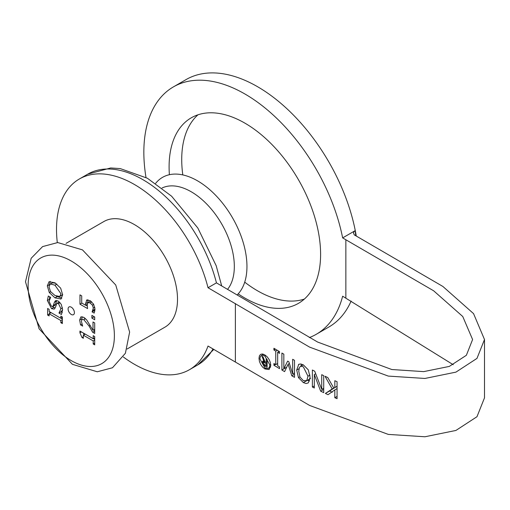<?xml version="1.0" encoding="UTF-8"?>
<svg xmlns="http://www.w3.org/2000/svg" width="510" height="510" viewBox="0 0 510 510"><rect width="100%" height="100%" fill="white"/><g stroke="black" fill="none" stroke-linecap="round" stroke-linejoin="round"><path stroke-width="0.76" d="M309.595 380.97L307.651 380.224M300.957 366.174L301.372 364.083M303.335 366.83L301.633 366.256L300.358 366.518L299.395 367.589L298.758 371.223L299.988 377.043L303.335 380.639L306.727 380.696L307.983 376.221L303.335 366.83M298.477 377.63L296.686 370.062L298.752 364.344L300.632 363.961L303.348 364.88L308.282 369.833L310.118 377.349L308.269 382.933L306.121 383.514L303.348 382.602L298.477 377.63L299.88 376.82M310.545 378.554L306.338 380.983L310.054 378.771M263.549 362.234L263.205 362.667L263.542 363.853L266.195 365.727L266.195 363.585L263.549 362.234L264.875 361.469M264.212 362.374L265.136 361.845M266.195 363.585L267.119 363.056M266.195 365.727L267.119 365.192M263.052 364.503L262.274 361.839L263.052 360.965L263.919 361.15L261.942 356.222L263.039 356.892L264.996 361.756L266.195 362.489L266.195 358.823L267.119 359.384L267.119 367.398L264.059 365.53L263.052 364.503L263.772 364.083M264.059 365.53L264.996 364.994M262.624 363.764L263.326 363.356M262.274 362.68L264.779 361.233M262.274 361.839L263.587 361.08M266.195 362.489L267.119 361.953M263.919 361.15L264.594 360.761M283.834 368.826L287.653 361.093L288.845 361.788L292.663 373.945L292.663 359.289L294.506 360.334L294.506 377.343L291.816 375.813L288.131 364.223L284.593 371.631L281.896 370.043L281.896 353.035L283.834 354.176L283.834 368.826L286.728 367.155M292.663 373.945L294.506 372.88M281.896 370.043L286.11 367.512M288.131 364.223L289.387 363.502M291.816 375.813L294.506 374.257M332.265 392.235L329.619 391.004L334.031 388.104M334.828 397.73L334.828 389.914L328.032 394.683L325.386 393.446L332.188 388.971L324.998 376.252L327.803 377.566L333.852 388.206L334.828 387.517L334.828 380.721L337.072 381.684L337.072 398.692L334.828 397.73L337.072 396.436M334.828 389.914L337.072 388.62M325.386 393.446L329.619 391.004M332.188 388.971L333.769 388.059M334.828 387.517L337.072 386.223M333.852 388.206L337.072 386.344M277.676 352.257L277.676 365.791L279.518 366.894L279.518 368.628L273.921 365.275L273.921 363.541L275.757 364.644L275.757 351.109L273.921 350L273.921 348.266L279.518 351.619L279.518 353.36L277.676 352.257L279.155 351.403M273.921 350L275.394 349.152M275.757 351.109L277.23 350.255M275.757 364.644L277.676 363.534M273.921 365.275L275.394 364.427M320.682 391.189L314.313 374.55L314.313 388.014L312.381 387.026L312.381 370.018L314.708 371.21L321.721 389.353L321.721 374.684L323.71 375.647L323.71 392.655L320.682 391.189L323.71 389.442M314.313 374.55L315.684 373.76M312.381 387.026L314.313 385.911M321.721 389.353L323.71 388.199M259.909 358.893L264.856 367.831L266.889 368.622L268.438 368.322L269.452 367.168L269.847 364.969L264.856 356.018L262.854 355.234L261.362 355.502L260.298 356.688L259.909 358.893M258.984 358.332L259.431 355.744L260.655 354.322L262.42 353.978L264.856 354.922L267.272 356.923L269.095 359.493L270.306 362.342L270.772 365.53L269.101 369.52L264.856 368.928L262.465 366.932L260.693 364.452L259.45 361.526L258.984 358.332M342.643 237.889L355.183 230.654L353.965 231.719L353.506 233.006L354.272 234.88L442.884 286.461L473.554 313.624L484.5 339.532L476.978 358.403L455.921 372.134L424.951 378.458L388.282 376.087L309.608 347.131L208.023 287.729L216.444 282.865L317.609 342.044L391.801 369.52L423.702 371.624L449.291 366.422L466.369 355.285L472.598 339.532L462.755 316.512L433.678 290.815L342.643 237.889A142.838 82.467 -120 0 0 271.435 113.418A142.838 82.467 -120 0 0 173.432 86.878A142.838 82.467 -120 0 0 146 177.486M123.375 357.013A110.109 63.571 -120 0 0 189.433 369.718A110.109 63.571 -120 0 0 208.023 346.041L309.608 405.45L388.282 434.399L424.951 436.77L455.921 430.446L476.978 416.715L484.5 397.851L484.5 339.532M356.26 236.022A142.838 82.467 -120 0 0 257.474 86.662A142.838 82.467 -120 0 0 186.054 79.592L173.432 86.878M309.309 337.588A142.838 82.467 -120 0 0 316.27 334.286L328.893 326.999A142.838 82.467 -120 0 0 351.122 301.053M316.27 334.286A142.838 82.467 -120 0 0 342.643 296.202L453.25 364.726M355.776 235.748L355.183 230.654M208.023 287.729A110.109 63.571 -120 0 0 79.324 179.01A110.109 63.571 -120 0 0 57.298 242.562M127.079 349.018L164.877 327.197A61.002 35.222 -120 0 0 177.512 299.268A61.002 35.222 -120 0 0 150.883 237.877A61.002 35.222 -120 0 0 103.874 221.531L66.07 243.359M87.197 299.848L86.47 300.269L90.028 300.575L93.572 304.119L95.019 309.13L94.184 313.102L92.093 311.897L93.311 308.104L92.412 305.133L90.015 302.883L87.892 302.621L87.21 305.012L87.567 308.582L79.974 304.196L79.974 294.869L81.708 295.864L81.708 303.004L85.635 305.273L85.552 303.679L86.808 300.014M88.039 299.791L87.663 302.851M85.635 305.273L87.236 304.349M79.974 304.196L81.874 303.099M85.839 305.152L87.242 305.962M89.996 301.404L87.892 302.621M90.136 301.308L90.952 301.187M92.412 305.133L93.725 304.381M92.884 310.354L94.987 309.137L94.197 310.513L94.854 311.062M92.093 311.731L94.197 310.513M92.093 311.897L94.197 310.679M91.889 315.39L94.707 317.016L94.707 319.744L91.889 318.119L91.889 315.39M93.993 316.602L94.707 317.316M91.889 318.119L93.993 316.901M92.616 332.227L89.071 326.075L83.818 319.674L81.97 319.451L81.377 321.185L82.652 326.113L80.548 324.902L79.668 320.038L80.841 316.888L83.716 317.296L86.662 319.885L92.998 330.308L92.998 321.957L94.707 322.945L94.707 333.432L92.616 332.227L94.707 331.022M92.998 330.308L94.707 329.326M82.11 316.678L81.804 319.604M80.548 324.902L81.912 324.111M84.169 318.17L84.832 318.055M94.006 329.728L94.707 330.984M81.982 337.512L79.93 332.813L79.93 331.047L93.202 338.71L93.202 335.695L94.707 336.562L94.707 344.856L93.202 343.989L93.202 340.903L83.334 335.204L83.334 338.289L81.982 337.512L83.334 336.734M93.202 338.71L94.707 337.843M79.93 332.813L81.46 331.927M83.481 333.1L83.997 334.821M83.334 335.204L85.227 334.107M93.406 338.589L94.707 339.341M93.202 340.903L94.707 340.036M93.202 343.989L94.707 343.122M60.843 316.104L62.347 316.971L62.347 323.563L60.843 322.696L60.843 320.529L49.126 313.765L49.126 315.926L47.621 315.059L47.621 308.467L49.126 309.34L49.126 311.502L60.843 318.272L60.843 316.104M60.843 318.272L62.347 317.398M49.725 311.846L49.725 313.414M47.621 315.059L49.126 314.192M49.126 313.765L51.083 312.63M60.99 318.183L62.347 318.967M60.843 320.529L62.347 319.662M60.843 322.696L62.347 321.823M59.007 312.923L60.919 308.773L58.459 303.565L56.871 303.31L55.533 307.045L54.232 309.105L51.574 308.671L47.36 300.517L48.31 296.01L50.649 297.362L49.049 301.346L51.37 306.198L52.944 306.433L54.436 302.258L55.513 300.645L58.146 301.027L61.276 304.374L62.609 309.589L61.468 314.504L59.007 313.089L61.111 311.706L62.277 312.547M56.757 300.473L55.048 305.222L52.944 306.433M49.693 296.807L49.464 299.109M52.479 306.561L55.182 308.04M56.871 303.31L59.409 301.977M62.609 309.774L61.111 311.706M59.007 313.089L61.111 311.871M52.638 282.789L50.12 284.178L49.005 286.888L50.535 291.541L54.984 295.507L59.817 296.488L60.964 293.792L54.984 285.186L50.535 284.006L52.638 282.789L55.692 283.26M59.817 296.488L62.66 294.525M49.304 292.542L47.309 285.919L49.056 281.711L54.984 282.827L60.652 288.137L62.66 294.78L60.939 298.968L54.984 297.865L49.304 292.542L50.675 291.752M50.235 281.367L49.413 284.918M56.387 296.221L61.85 298.114M74.409 312.63A4.462 2.575 60 0 1 73.485 314.676A4.462 2.575 60 0 1 70.042 313.478A4.462 2.575 60 0 1 68.091 308.99A4.462 2.575 60 0 1 69.016 306.943A4.462 2.575 60 0 1 72.458 308.142A4.462 2.575 60 0 1 74.409 312.63M237.22 294.863A69.934 40.373 -120 0 0 246.955 266.469A69.934 40.373 -120 0 0 211.204 190.963A69.934 40.373 -120 0 0 155.646 183.351M227.594 289.304A61.002 35.222 -120 0 0 234.326 266.469A61.002 35.222 -120 0 0 208.565 205.995A61.002 35.222 -120 0 0 162.046 188.018M169.39 174.713A107.132 61.85 60 0 1 191.282 117.804A107.132 61.85 60 0 1 244.851 123.114A107.132 61.85 60 0 1 314.836 217.515A107.132 61.85 60 0 1 298.414 303.361A107.132 61.85 60 0 1 238.183 293.868M197.969 114.807A107.132 61.85 -120 0 0 182.803 174.911M244.717 282.151A107.132 61.85 -120 0 0 304.355 299.07M298.477 364.522L299.038 364.197M296.686 370.062L298.994 368.73M303.348 382.602L305.783 381.2M307.983 376.221L309.972 375.073M264.856 356.018L265.729 355.515M264.856 368.928L265.869 368.347M269.847 364.969L270.721 364.465M235.378 361.832L235.378 303.52M345.856 298.057L345.856 239.738M85.552 303.679L87.656 302.468M90.015 302.883L91.762 301.875M93.311 308.104L94.815 307.237M79.668 320.038L81.772 318.82M83.818 319.674L85.552 318.68M89.071 326.075L90.245 325.399M54.436 302.258L56.54 301.047M53.658 305.299L55.762 304.087M47.36 300.517L49.362 299.357M51.574 308.671L53.677 307.453M58.459 303.565L60.059 302.64M60.919 308.773L62.494 307.861M54.984 285.186L56.884 284.089M47.309 285.919L49.413 284.707M54.984 297.865L57.088 296.648M60.652 299.109L61.2 298.796M114.387 335.714A61.002 35.222 -120 0 0 49.68 255.223A61.002 35.222 -120 0 0 49.68 341.496A61.002 35.222 -120 0 0 114.387 335.714M216.444 282.865A110.109 63.571 -120 0 0 87.739 174.152L79.324 179.01M213.849 349.407L197.848 364.86A110.109 63.571 -120 0 0 212.995 348.91M300.358 366.518L303.272 364.835M261.324 355.527L263.523 354.252M268.438 368.322L270.644 367.047M221.691 285.9L216.189 265.716L197.81 227.983L171.602 196.203L147.403 178.251L120.29 168.593L110.689 167.962L87.739 174.152M197.848 364.86L189.433 369.718M129.629 332.067L115.738 284.994L82.473 249.881L57.738 242.55L42.591 246.604L31.18 258.27L25.5 281.762L39.079 328.81L72.471 364.338L97.302 371.777L112.474 367.761L125.396 353.258L129.629 332.067"/></g></svg>
